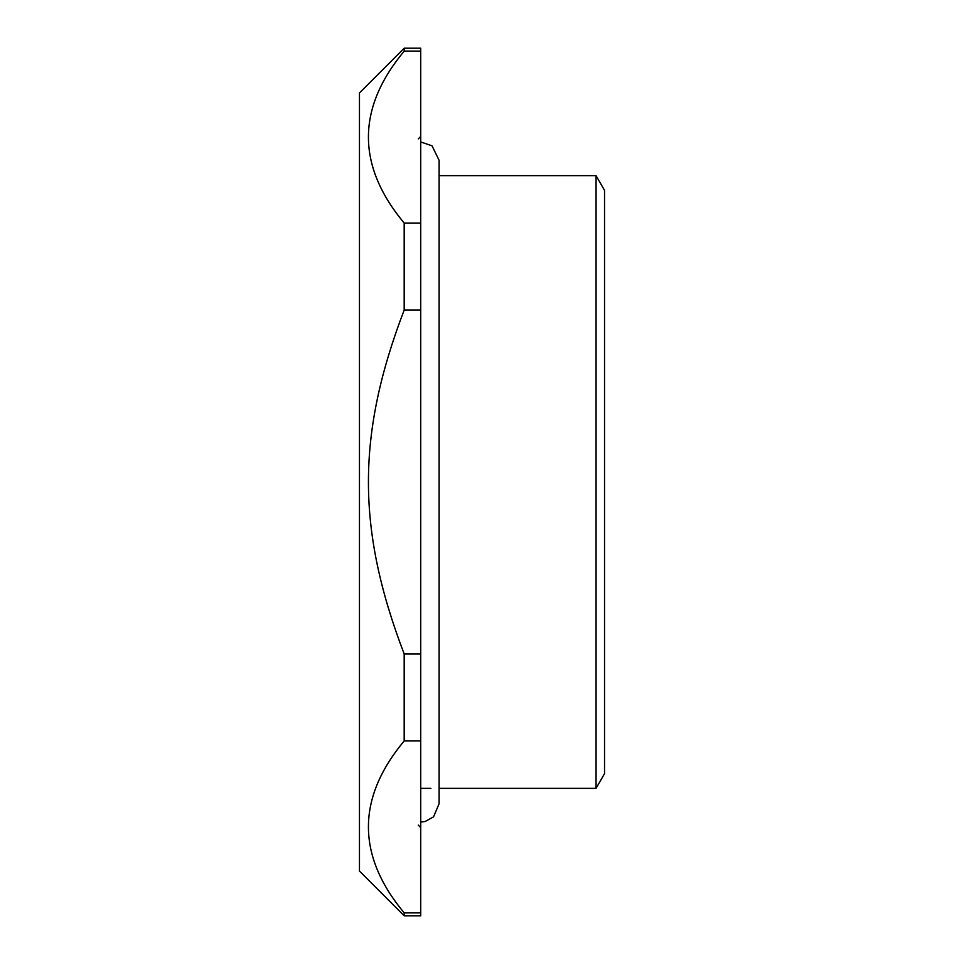 <?xml version="1.0" encoding="UTF-8"?>
<svg xmlns="http://www.w3.org/2000/svg" width="964" height="964" viewBox="0 0 964 964"><rect width="100%" height="100%" fill="white"/><g stroke="black" fill="none" stroke-linecap="round" stroke-linejoin="round"><path stroke-width="1.45" d="M404.181 912.884L404.181 915.8L359.464 871.07L359.464 92.93L404.181 48.2L404.181 51.116C356.511 108.438 356.511 165.76 404.181 223.07L404.181 310.047C356.511 434.619 356.511 529.381 404.181 653.954L404.181 740.93C356.511 798.24 356.511 855.562 404.181 912.884L420.726 912.884L420.726 653.954L404.181 653.954M404.181 51.116L420.726 51.116L420.726 48.2L404.181 48.2M404.181 740.93L420.726 740.93M404.181 310.047L420.726 310.047L420.726 653.954M420.726 51.116L420.726 223.07L404.181 223.07M420.726 310.047L420.726 223.07M404.181 915.8L420.726 915.8L420.726 912.884M596.053 788.359L604.536 773.646L604.536 190.354L596.053 175.641L596.053 788.359L439.114 788.359L439.114 803.675L439.114 160.325L432.017 145.817L420.726 141.949M439.114 160.325L439.114 175.641L596.053 175.641M430.884 788.359L420.726 788.359M418.28 138.876L420.726 136.43M418.28 825.124L420.726 827.57M420.726 822.051L425.088 821.533L433.571 816.821L439.114 803.675"/></g></svg>
